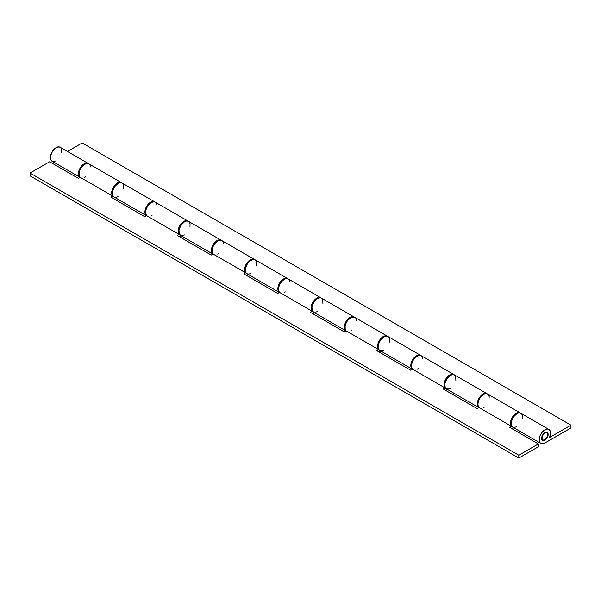 <?xml version="1.0" encoding="UTF-8"?>
<svg xmlns="http://www.w3.org/2000/svg" width="601" height="601" viewBox="0 0 601 601"><rect width="100%" height="100%" fill="white"/><g stroke="black" fill="none" stroke-linecap="round" stroke-linejoin="round"><path stroke-width="0.9" d="M544.882 433.126L544.498 432.908L544.882 433.126A4.034 2.329 -60 0 1 546.895 432.93A4.034 2.329 -60 0 1 547.519 436.161A4.034 2.329 -60 0 1 544.882 439.714A4.034 2.329 -60 0 1 542.868 439.909A4.034 2.329 -60 0 1 542.245 436.679A4.034 2.329 -60 0 1 544.882 433.126L543.296 434.598L542.245 436.679L542.245 439.203L543.296 440.075L545.438 439.331L547.519 436.161L547.256 433.223L546.467 432.765L544.882 433.126M544.882 432.66A4.605 2.659 -60 0 1 547.188 432.427A4.605 2.659 -60 0 1 547.894 436.123A4.605 2.659 -60 0 1 544.882 440.18L544.438 439.924L544.882 440.18A4.605 2.659 -60 0 1 542.575 440.413A4.605 2.659 -60 0 1 541.869 436.717A4.605 2.659 -60 0 1 544.882 432.66L547.188 432.427L548.082 433.839L548.082 435.312L546.129 439.173L544.251 440.48L543.071 440.593L541.869 439.594L541.869 436.717L543.071 434.335L544.882 432.66M548.916 429.437L520.894 413.255A8.061 4.658 120 0 0 512.826 417.913A8.061 4.658 120 0 0 512.826 427.228L540.847 443.403A8.061 4.658 -60 0 1 540.847 434.095A8.061 4.658 -60 0 1 548.916 429.437A8.061 4.658 -60 0 1 549.562 437.483L550.576 432.758L550.155 430.872L549.164 429.595L547.699 429.069L545.926 429.347L542.245 432.104L539.683 436.709L539.345 441.187L540.089 442.757L541.366 443.636L544.882 443.005A8.061 4.658 -60 0 1 540.847 443.403M478.824 407.591A8.061 4.658 -60 0 1 478.997 398.245A8.061 4.658 -60 0 1 487.005 393.693A8.061 4.658 -60 0 1 487.313 393.903M487.005 393.693L454.424 374.881A8.061 4.658 120 0 0 446.355 379.539A8.061 4.658 120 0 0 446.355 388.847L478.937 407.658M412.346 369.209A8.061 4.658 -60 0 1 412.526 359.864A8.061 4.658 -60 0 1 420.535 355.311A8.061 4.658 -60 0 1 420.843 355.529M420.535 355.311L387.945 336.5A8.061 4.658 120 0 0 379.885 341.158A8.061 4.658 120 0 0 379.885 350.473L412.466 369.284M345.875 330.835A8.061 4.658 -60 0 1 346.056 321.49A8.061 4.658 -60 0 1 354.057 316.937A8.061 4.658 -60 0 1 354.372 317.148M354.057 316.937L321.475 298.126A8.061 4.658 120 0 0 313.414 302.784A8.061 4.658 120 0 0 313.414 312.092L345.996 330.903M279.405 292.454A8.061 4.658 -60 0 1 279.585 283.109A8.061 4.658 -60 0 1 287.586 278.563L255.004 259.745A8.061 4.658 120 0 0 246.943 264.402A8.061 4.658 120 0 0 246.943 273.718L279.525 292.529M212.934 254.08A8.061 4.658 -60 0 1 213.115 244.735A8.061 4.658 -60 0 1 221.115 240.182A8.061 4.658 -60 0 1 221.431 240.392M221.115 240.182L188.534 221.371A8.061 4.658 120 0 0 180.465 226.029A8.061 4.658 120 0 0 180.465 235.337L213.055 254.148M146.464 215.699A8.061 4.658 -60 0 1 146.644 206.361A8.061 4.658 -60 0 1 154.645 201.808A8.061 4.658 -60 0 1 154.96 202.019M154.645 201.808L122.063 182.997A8.061 4.658 120 0 0 113.995 187.647A8.061 4.658 120 0 0 113.995 196.963L146.576 215.774M570.95 427.957L570.95 425.132L549.562 437.483L570.95 425.132L82.187 142.948L67.44 151.46L82.187 142.948L570.95 425.132L570.95 427.957L544.882 443.005L570.95 427.957M61.602 152.857L61.392 148.687L60.401 147.41L58.936 146.884L55.269 148.207L52.678 150.971L50.604 155.734L50.882 159.866L51.904 161.106L53.391 161.594L56.118 160.82M79.993 177.325A8.061 4.658 -60 0 1 80.166 167.98A8.061 4.658 -60 0 1 88.174 163.427A8.061 4.658 -60 0 1 88.482 163.637M88.174 163.427L60.153 147.253A8.061 4.658 120 0 0 52.084 151.903A8.061 4.658 120 0 0 52.084 161.218L80.106 177.393M123.513 188.601L123.588 185.311L122.874 183.711L121.627 182.794L119.982 182.666L118.127 183.335L114.588 186.708L112.515 191.479L112.492 194.747L113.236 196.317L114.506 197.188L116.166 197.278L118.029 196.565M80.624 177.626L79.347 176.747L78.453 174.185L78.941 170.699L79.993 168.28L82.375 165.17L85.184 163.337L86.957 163.059L88.986 164.141M189.984 226.983L190.059 223.685L189.345 222.085L188.098 221.168L186.453 221.04L184.597 221.716L181.059 225.09L178.985 229.86L179.263 233.984L180.984 235.569L184.499 234.938M147.095 215.999L145.818 215.128L144.924 212.559L145.096 210.29L146.464 206.661L148.845 203.551L151.655 201.711L154.209 201.605L155.456 202.522M256.462 265.357L256.244 261.187L255.252 259.91L253.787 259.377L250.129 260.706L247.529 263.463L245.456 268.234L245.433 271.502L246.185 273.072L247.454 273.943L249.107 274.033L250.97 273.32M213.565 254.381L211.845 252.796L211.394 250.94L211.89 247.454L212.942 245.035L215.316 241.925L218.125 240.092L219.898 239.814L221.927 240.896M322.932 303.73L322.722 299.561L321.723 298.284L320.258 297.758L317.546 298.464L314.007 301.845L311.934 306.608L312.204 310.74L313.925 312.325L317.441 311.694M280.036 292.755L278.766 291.883L277.872 289.314L278.361 285.836L279.412 283.417L281.786 280.306L284.596 278.466L287.15 278.361L288.397 279.277M389.403 342.112L389.193 337.942L387.51 336.297L385.872 336.169L384.016 336.845L380.478 340.219L378.72 343.772L378.375 348.249L379.126 349.82L380.395 350.699L383.919 350.067M346.507 331.136L345.237 330.257L344.343 327.695L344.831 324.209L345.883 321.79L347.386 319.612L350.128 317.283L352.847 316.569L354.875 317.651M455.874 380.486L455.663 376.316L454.664 375.039L453.207 374.513L450.487 375.219L446.949 378.6L444.875 383.363L445.153 387.495L446.866 389.08L450.389 388.449M412.985 369.51L411.264 367.925L410.821 364.972L411.302 362.591L413.06 359.03L415.652 356.273L417.545 355.221L419.318 354.951L421.346 356.025M522.344 418.867L522.419 415.576L521.706 413.969L520.458 413.052L518.813 412.925L516.958 413.601L513.419 416.974L511.346 421.744L511.624 425.869L513.344 427.454L516.86 426.823M479.455 407.891L478.178 407.012L477.284 404.45L477.457 402.174L478.824 398.546L481.206 395.435L484.015 393.602L485.788 393.324L487.817 394.406M453.77 374.506L421.181 355.694A8.061 4.658 120 0 0 413.496 359.736A8.061 4.658 120 0 0 412.474 369.142L445.056 387.953A8.061 4.658 -60 0 1 446.077 378.547A8.061 4.658 -60 0 1 453.77 374.506A8.061 4.658 -60 0 1 454.078 374.716M387.299 336.124L354.71 317.313A8.061 4.658 120 0 0 347.017 321.362A8.061 4.658 120 0 0 346.003 330.76L378.585 349.572A8.061 4.658 -60 0 1 379.607 340.174A8.061 4.658 -60 0 1 387.299 336.124A8.061 4.658 -60 0 1 387.607 336.335M520.241 412.879L487.659 394.068A8.061 4.658 120 0 0 479.966 398.117A8.061 4.658 120 0 0 478.944 407.516L511.526 426.327A8.061 4.658 -60 0 1 512.548 416.929A8.061 4.658 -60 0 1 520.241 412.879A8.061 4.658 -60 0 1 520.556 413.09M320.821 297.75L288.24 278.939A8.061 4.658 120 0 0 280.547 282.981A8.061 4.658 120 0 0 279.525 292.386L312.114 311.198A8.061 4.658 -60 0 1 313.136 301.8A8.061 4.658 -60 0 1 320.821 297.75A8.061 4.658 -60 0 1 321.137 297.961M187.88 220.995L155.298 202.184A8.061 4.658 120 0 0 147.606 206.226A8.061 4.658 120 0 0 146.584 215.631L179.166 234.443A8.061 4.658 -60 0 1 180.187 225.044A8.061 4.658 -60 0 1 187.88 220.995A8.061 4.658 -60 0 1 188.196 221.206M121.41 182.614L88.82 163.803A8.061 4.658 120 0 0 81.135 167.852A8.061 4.658 120 0 0 80.113 177.25L112.695 196.069A8.061 4.658 -60 0 1 113.717 186.663A8.061 4.658 -60 0 1 121.41 182.614A8.061 4.658 -60 0 1 121.718 182.832M538.368 446.768L538.368 443.944L518.813 455.235L518.813 458.052L538.368 446.768L538.368 443.944L518.813 455.235L518.813 458.052L30.05 175.868L30.05 173.043L30.05 175.868L518.813 458.052L538.368 446.768M89.526 164.389L87.43 163.427L85.635 163.788L81.976 166.687L79.948 170.113L79.234 172.54L79.302 175.747L80.113 177.25L78.273 178.317L49.598 161.759L30.05 173.043L518.813 455.235L30.05 173.043L49.598 161.759L78.273 178.317L80.113 177.25L112.695 196.069L110.862 197.128L144.743 216.691L146.584 215.631L179.166 234.443L177.333 235.502L211.221 255.064L213.055 254.005L245.644 272.816A8.061 4.658 -60 0 1 246.658 263.418A8.061 4.658 -60 0 1 254.351 259.369A8.061 4.658 -60 0 1 254.666 259.579M512.135 428.798L513.847 427.814L512.135 428.798M445.664 390.425L447.377 389.433L445.664 390.425M379.193 352.043L380.899 351.059L379.193 352.043M312.723 313.669L314.428 312.678L312.723 313.669M246.245 275.288L247.958 274.304L246.245 275.288M179.774 236.914L181.487 235.923L179.774 236.914M113.304 198.54L115.016 197.549L113.304 198.54M254.351 259.369L221.769 240.558A8.061 4.658 120 0 0 214.076 244.607A8.061 4.658 120 0 0 213.055 254.005L245.644 272.816L243.803 273.883L277.692 293.446L279.525 292.386L312.114 311.198L310.274 312.257L344.163 331.82L346.003 330.76L378.585 349.572L376.744 350.638L410.633 370.201L412.474 369.142L445.056 387.953L443.222 389.012L477.104 408.575L478.944 407.516L511.526 426.327L509.693 427.386L538.368 443.944L509.693 427.386L511.526 426.327L510.722 424.824L510.647 421.617L511.361 419.19L513.397 415.764L517.055 412.864L519.647 412.624L520.947 413.465M488.358 394.654L487.065 393.813L484.466 394.053L480.808 396.953L479.343 399.169L478.065 402.805L477.953 405.044L478.944 407.516L477.104 408.575L443.222 389.012L445.056 387.953L444.252 386.451L444.177 383.243L444.89 380.809L446.919 377.383L448.692 375.617L451.501 374.205L453.177 374.25L454.469 375.084M483.625 407.636L484.631 406.952M489.304 397.171L488.823 395.338M421.887 356.273L419.791 355.311L417.995 355.672L414.337 358.572L412.872 360.795L411.587 364.431L411.662 367.632L412.474 369.142L410.633 370.201L376.744 350.638L378.585 349.572L377.774 348.069L377.706 344.861L378.42 342.435L380.448 339.009L384.107 336.109L386.706 335.869L387.998 336.71M417.154 369.262L418.153 368.578M422.834 358.789L422.345 356.964M355.416 317.899L354.117 317.058L351.525 317.298L347.866 320.198L346.401 322.414L345.117 326.05L345.192 329.258L346.003 330.76L344.163 331.82L310.274 312.257L312.114 311.198L311.303 309.695L311.228 306.487L312.512 302.851L313.977 300.635L316.689 298.209L318.56 297.45L320.235 297.495L321.527 298.329M350.683 330.881L351.683 330.197M356.355 320.416L355.875 318.583M288.946 279.518L287.646 278.684L285.971 278.639L284.108 279.397L281.396 281.816L279.36 285.242L278.646 287.676L278.721 290.884L279.525 292.386L277.692 293.446L243.803 273.883L245.644 272.816L244.832 271.314L244.757 268.106L246.042 264.478L247.507 262.254L251.165 259.354L252.961 258.993L255.057 259.955M284.205 292.507L285.212 291.823M289.885 282.034L289.404 280.209M222.475 241.144L221.176 240.302L218.584 240.543L214.918 243.443L212.889 246.868L212.176 249.295L212.251 252.503L213.055 254.005L211.221 255.064L177.333 235.502L179.166 234.443L178.362 232.94L178.287 229.732L179 227.298L181.036 223.88L182.809 222.107L185.611 220.695L187.287 220.74L188.586 221.574M217.735 254.125L218.741 253.442M223.414 243.66L222.933 241.835M155.997 202.762L154.705 201.928L153.03 201.883L150.22 203.296L148.447 205.069L146.419 208.487L145.705 210.921L145.592 213.16L146.584 215.631L144.743 216.691L110.862 197.128L112.695 196.069L111.891 194.559L111.816 191.351L112.53 188.924L114.558 185.499L118.224 182.599L120.012 182.238L122.116 183.2M151.264 215.751L152.271 215.068M156.944 205.287L156.463 203.454M84.794 177.37L85.8 176.686M90.473 166.905L89.985 165.08M541.749 439.271L542.868 439.909M545.783 432.284L546.895 432.93"/></g></svg>
